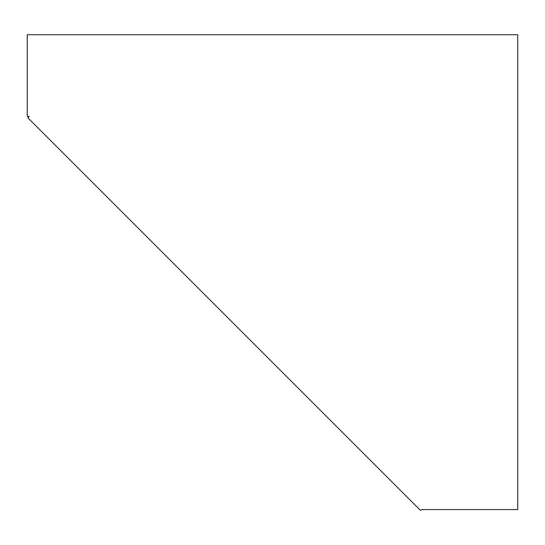 <?xml version="1.0" encoding="UTF-8"?>
<svg xmlns="http://www.w3.org/2000/svg" width="545" height="545" viewBox="0 0 545 545"><rect width="100%" height="100%" fill="white"/><g stroke="black" fill="none" stroke-linecap="round" stroke-linejoin="round"><path stroke-width="0.82" d="M27.25 116.344L27.25 34.751L517.75 34.751L517.75 509.555L422.423 509.555L420.345 510.249L27.822 117.727L29.212 116.344L27.25 116.344"/></g></svg>
